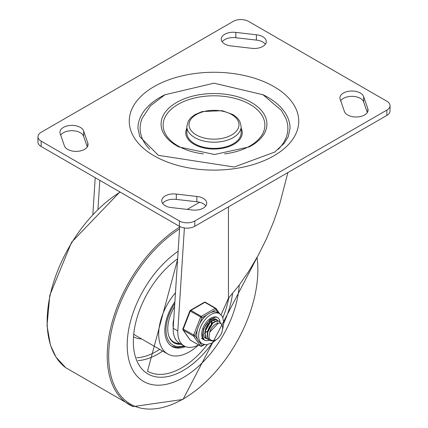 <?xml version="1.0" encoding="UTF-8"?>
<svg xmlns="http://www.w3.org/2000/svg" width="428" height="428" viewBox="0 0 428 428"><rect width="100%" height="100%" fill="white"/><g stroke="black" fill="none" stroke-linecap="round" stroke-linejoin="round"><path stroke-width="0.64" d="M183.27 377.555A79.308 45.791 120 0 0 239.209 285.123A79.308 45.791 120 0 1 183.27 377.555A79.308 45.791 120 0 1 143.615 381.487A79.308 45.791 120 0 0 183.27 377.555M178.118 251.295A79.308 45.791 120 0 0 130.529 321.246A79.308 45.791 120 0 0 143.615 381.487L143.615 381.487A79.308 45.791 120 0 1 130.529 321.246A79.308 45.791 120 0 1 178.118 251.295M174.886 301.842A34.764 20.073 120 0 0 172.035 346.455A34.764 20.073 120 0 0 185.522 346.627M175.464 292.789A43.458 25.091 120 0 0 167.69 353.983A43.458 25.091 120 0 0 189.417 351.832A43.458 25.091 120 0 0 198.576 344.931M181.167 344.24A30.639 17.687 -60 0 1 174.1 342.882A30.639 17.687 -60 0 1 174.576 306.694M173.773 319.235A22.272 12.856 120 0 0 173.233 327.714M168.782 335.884A30.094 17.377 120 0 0 173.757 342.058A30.094 17.377 120 0 0 179.803 343.454M170.767 339.848A30.094 17.377 120 0 0 173.062 341.656L173.757 342.058M173.458 342.48A30.639 17.687 120 0 0 179.862 343.486M149.752 149.351A73.878 42.65 180 0 1 142.267 118.091L150.533 105.727L164.989 94.749L214.016 83.187L262.974 94.727L281.26 110.269L285.733 118.091A73.878 42.65 180 0 1 278.248 149.351M241.162 132.728A27.162 15.681 180 0 1 214 148.409A27.162 15.681 180 0 1 186.838 132.728L186.838 126.517A27.162 15.681 0 0 0 194.794 137.607A27.162 15.681 0 0 0 224.395 141.005A27.162 15.681 0 0 0 241.162 126.517L241.162 132.728M262.551 94.497A76.05 43.907 180 0 1 290.05 128.293L288.247 136.682L284.203 143.305L274.706 152.079L234.239 167.016L158.424 155.359L139.731 136.623L137.95 128.293A76.05 43.907 180 0 1 165.449 94.497M241.162 128.245A28.248 16.307 180 0 1 214 149.035A28.248 16.307 180 0 1 186.838 128.245M194.794 220.987A10.866 6.27 180 0 1 179.428 220.987L41.152 141.154A10.866 6.27 180 0 1 37.969 136.719A10.866 6.27 180 0 1 41.152 132.284L233.207 21.4A10.866 6.27 180 0 1 248.572 21.4L386.848 101.233A10.866 6.27 180 0 1 390.031 105.673A10.866 6.27 180 0 1 386.848 110.108L194.794 220.987L194.794 226.31A10.866 6.27 0 0 1 179.428 226.31L41.152 146.478L41.152 141.154M37.969 136.719L37.969 142.043A10.866 6.27 0 0 0 41.152 146.478M386.848 110.108L386.848 115.426A10.866 6.27 0 0 0 390.031 110.991L390.031 105.673M196.848 196.452A11.952 6.902 180 0 1 206.745 203.246A11.952 6.902 180 0 1 192.161 209.977L171.612 207.607A11.952 6.902 180 0 1 161.72 200.807A11.952 6.902 180 0 1 176.299 194.077L196.848 196.452L196.848 201.77L176.299 199.4A11.952 6.902 0 0 0 162.64 203.471M205.82 205.911A11.952 6.902 0 0 0 196.848 201.77M176.299 194.077L176.299 199.4M367.78 108.589A11.952 6.902 180 0 1 368.069 110.108A11.952 6.902 180 0 1 357.155 116.978A11.952 6.902 180 0 1 344.347 111.291L340.239 99.43A11.952 6.902 180 0 1 339.944 97.91A11.952 6.902 180 0 1 350.864 91.036A11.952 6.902 180 0 1 363.666 96.723L367.78 108.589L367.78 111.622M363.666 96.723L363.666 102.046A11.952 6.902 0 0 0 353.014 96.364A11.952 6.902 0 0 0 340.715 100.799M235.839 32.41L256.388 34.786A11.952 6.902 180 0 1 266.28 41.58A11.952 6.902 180 0 1 251.701 48.311L231.152 45.94A11.952 6.902 180 0 1 221.255 39.141A11.952 6.902 180 0 1 235.839 32.41L235.839 37.734A11.952 6.902 0 0 0 222.18 41.805M265.36 44.239A11.952 6.902 0 0 0 256.388 40.104L235.839 37.734M256.388 34.786L256.388 40.104M83.653 131.096L87.761 142.963A11.952 6.902 180 0 1 88.056 144.477A11.952 6.902 180 0 1 77.136 151.351A11.952 6.902 180 0 1 64.334 145.664L60.22 133.804A11.952 6.902 180 0 1 59.931 132.284A11.952 6.902 180 0 1 70.845 125.409A11.952 6.902 180 0 1 83.653 131.096L83.653 136.42A11.952 6.902 0 0 0 72.995 130.738A11.952 6.902 0 0 0 60.696 135.173M87.761 142.963L87.761 145.996M87.285 146.911L83.653 136.42M367.304 112.537L363.666 102.046M386.848 115.426L194.794 226.31M99.81 180.343L97.969 209.153M95.203 177.684L92.86 214.337M228.45 206.879L228.45 298.209L238.867 285.572L248.786 271.315L258.004 255.719L266.334 239.102L273.615 221.795L279.698 204.145L287.878 172.57M184.131 345.958L179.525 343.293A30.634 17.687 -60 0 1 173.196 328.265L177.807 330.93A30.634 17.687 120 0 0 184.131 345.958A30.634 17.687 120 0 0 198.571 344.925M184.393 227.947L177.807 330.93M173.196 328.265L179.707 226.466M228.45 298.209L221.062 314.805M207.024 326.436L207.692 325.275M212.117 320.957L212.042 321.717M206.328 338.286L204.316 337.104M215.214 318.93L215.691 319.406M204.6 337.451L204.991 337.697M208.634 339.618L207.569 339.185L205.98 337.58L205.055 333.68L205.964 328.822L208.452 324.162L211.855 320.807L215.311 319.55L217.119 319.984L217.996 320.738M217.119 319.984L215.043 319.358L211.598 320.567L208.179 323.884L205.67 328.527L204.718 333.391L205.606 337.317L207.232 338.992L208.495 339.468M218.408 323.06L209.624 332.321L208.987 336.306L209.394 338.361L210.228 339.72L212.513 340.784L216.049 339.853L212.197 341.089L209.11 339.95L207.5 336.692L207.708 332.075L209.64 327.201L212.786 323.226L216.333 321.091L219.377 321.289L221.121 323.712M219.152 321.161L216.07 320.877L212.523 322.963L209.362 326.906L207.398 331.775L207.152 336.408L208.725 339.709L209.704 340.41M216.049 339.853A10.7 6.179 120 0 0 221.816 332.674L222.753 328.169L222.025 324.788L220.859 323.531L219.591 323.054L217.863 323.167L216.135 323.894A8.844 5.104 120 0 0 209.848 331.716M213.208 322.391L207.125 333.294M214.642 320.7L212.438 320.449M210.908 321.064L204.819 331.957M211.255 323.905L211.582 321.203M205.28 332.642L207.35 331.192M211.897 323.317L211.999 321.005M206.478 327.548L208.372 324.269M205.889 329.046L209.346 323.054M209.592 321.99L209.731 320.695M209.308 340.18A13.038 7.527 -60 0 1 204.407 340.057A13.038 7.527 -60 0 1 204.407 325.002A13.038 7.527 -60 0 1 217.445 317.48A13.038 7.527 -60 0 1 220.019 321.765A13.038 7.527 -60 0 0 217.445 317.48L215.626 317.057L210.052 319.604L203.605 328.811L202.417 336.248L204.407 340.057A13.038 7.527 -60 0 0 209.308 340.18M217.221 320.048A10.866 6.27 120 0 0 216.359 319.358A10.866 6.27 120 0 0 205.494 325.633A10.866 6.27 120 0 0 205.494 338.179A10.866 6.27 120 0 0 206.687 338.612M222.678 329.25L223.855 322.776L222.469 316.645L219.618 313.713L217.697 312.606A17.382 10.037 120 0 0 211.17 312.44L215.99 309.653A1.086 0.856 -35.1 0 0 215.889 308.385A1.086 0.626 -60 0 0 215.766 308.272A1.086 0.626 -60 0 0 215.225 308.326A1.086 0.626 60 0 1 215.99 309.653L218.317 312.964M199.609 323.932L202.021 317.72A1.086 0.626 -120 0 0 201.251 316.388L190.883 310.402A1.086 0.626 -120 0 0 190.337 310.348A1.086 1.086 0 0 0 189.866 310.894L202.021 317.72L206.842 314.938A17.382 10.037 120 0 0 199.609 323.932A17.382 10.037 120 0 0 197.447 329.512A17.382 10.037 120 0 0 197.447 339.153A17.382 10.037 120 0 0 199.609 342.234A17.382 10.037 120 0 0 200.315 342.71L202.235 343.823L206.152 344.824L212.283 342.908L216.333 339.661M197.447 339.153L195.034 335.723L182.884 328.902A1.086 1.086 0 0 0 183.007 329.918A1.086 0.856 -35.1 0 0 183.232 330.122L193.6 336.108A1.086 0.856 -35.1 0 0 195.034 335.723L197.447 329.512M203.963 344.54L202.021 345.664A1.086 0.856 144.9 0 1 200.588 346.049L190.214 340.062A1.086 0.856 144.9 0 1 189.995 339.859A1.086 1.086 0 0 0 190.337 340.174A1.086 0.626 120 0 0 190.497 340.223M205.52 302.398A1.086 0.626 120 0 0 205.397 302.28A1.086 1.086 0 0 0 204.311 302.28A1.086 0.626 60 0 1 204.851 302.334L215.225 308.326L201.251 316.388A1.086 0.626 -60 0 0 200.588 317.218L193.6 335.22A1.086 0.626 -60 0 0 193.6 336.108L200.588 346.049A1.086 0.626 -60 0 0 200.711 346.161A1.086 1.086 0 0 0 201.797 346.161A1.086 0.626 -120 0 0 202.021 345.664L199.609 342.234M211.17 312.44A17.382 10.037 120 0 0 206.842 314.938M179.551 228.927A105.486 60.904 120 0 0 108.707 358.001A105.486 60.904 120 0 0 183.27 398.928A105.486 60.904 120 0 0 257.041 257.469M179.664 227.134A106.567 61.525 120 0 0 111.505 324.526A106.567 61.525 120 0 0 133.113 406.6L183.045 399.426L257.351 256.907M120.172 192.097A106.567 61.525 120 0 0 53.452 282.753A106.567 61.525 120 0 0 65.661 367.657L133.113 406.6M134.264 334.466A43.458 25.091 120 0 0 136.19 335.798L167.69 353.983M134.076 337.071A45.63 26.343 120 0 0 141.609 338.928M137.993 360.595A68.443 39.515 120 0 0 157.921 354.052A68.443 39.515 120 0 0 162.629 351.062M136.762 357.744A66.27 38.263 120 0 0 156.386 351.388A66.27 38.263 120 0 0 159.671 349.355M177.593 259.48L147.51 371.188A68.443 39.515 120 0 0 181.734 367.796A68.443 39.515 120 0 0 207.179 344.765M222.908 317.523A68.443 39.515 120 0 0 228.787 297.835M177.641 258.758A70.62 40.772 120 0 0 133.418 344.84A70.62 40.772 120 0 0 183.27 370.461A70.62 40.772 120 0 0 212.374 342.855M223.849 322.974A70.62 40.772 120 0 0 232.575 293.474M183.906 345.824A33.138 19.132 -60 0 1 166.546 335.434A33.138 19.132 -60 0 1 174.768 303.687M248.994 147.007A52.917 30.554 0 0 0 249.604 146.692A52.917 30.554 0 0 0 252.584 103.175A52.917 30.554 0 0 0 177.176 102.142A52.917 30.554 0 0 0 176.582 145.691A52.917 30.554 0 0 0 178.396 146.692A52.917 30.554 0 0 0 179.038 147.023M196.329 134.943A24.99 14.429 180 0 1 207.532 110.809A24.99 14.429 180 0 1 238.134 128.475A24.99 14.429 180 0 1 196.329 134.943M154.08 155.792A84.744 48.926 0 0 0 295.855 133.857A84.744 48.926 0 0 0 192.065 73.937A84.744 48.926 0 0 0 154.08 155.792M203.423 153.898A50.884 29.377 180 0 1 178.021 145.937A50.884 29.377 180 0 1 178.021 104.395A50.884 29.377 180 0 1 258.715 111.146A50.884 29.377 180 0 1 224.588 153.898M179.428 220.987L179.428 226.31M199.592 202.251L187.202 209.404M200.711 346.161L190.337 340.174A1.086 0.626 120 0 1 190.214 340.062L183.232 330.122A1.086 0.626 120 0 1 183.232 329.234L190.214 311.231A1.086 0.626 120 0 1 190.883 310.402L204.851 302.334A1.086 0.626 120 0 1 205.397 302.28L215.766 308.272A1.086 1.086 0 0 1 216.113 308.588L219.789 313.815M219.618 313.713A17.382 10.037 120 0 0 202.61 323.119A17.382 10.037 120 0 0 201.529 343.342A17.382 10.037 120 0 0 202.235 343.823M119.915 191.953L71.572 242.28L49.787 295.331L47.027 325.66L50.429 345.129L55.998 357.113L65.661 367.657M171.478 346.118L177.213 347.552L184.666 346.241M178.867 146.932L214.551 154.497L249.16 146.922M241.162 126.517L239.755 121.161L237.374 117.968L233.132 114.656L222.266 110.686L202.07 111.569L194.745 114.731L190.658 117.935L188.25 121.151L186.838 126.517M204.932 337.66L205.263 337.853M207.232 338.992L207.569 339.185M209.538 340.324L209.875 340.517M219.088 321.123L219.355 321.278M216.948 322.033L217.403 322.295M201.337 338.286L204.407 340.057M204.413 344.652L201.797 346.161M183.007 329.918L189.995 339.859M204.311 302.28L190.337 310.348M189.866 310.894L182.884 328.902"/></g></svg>
